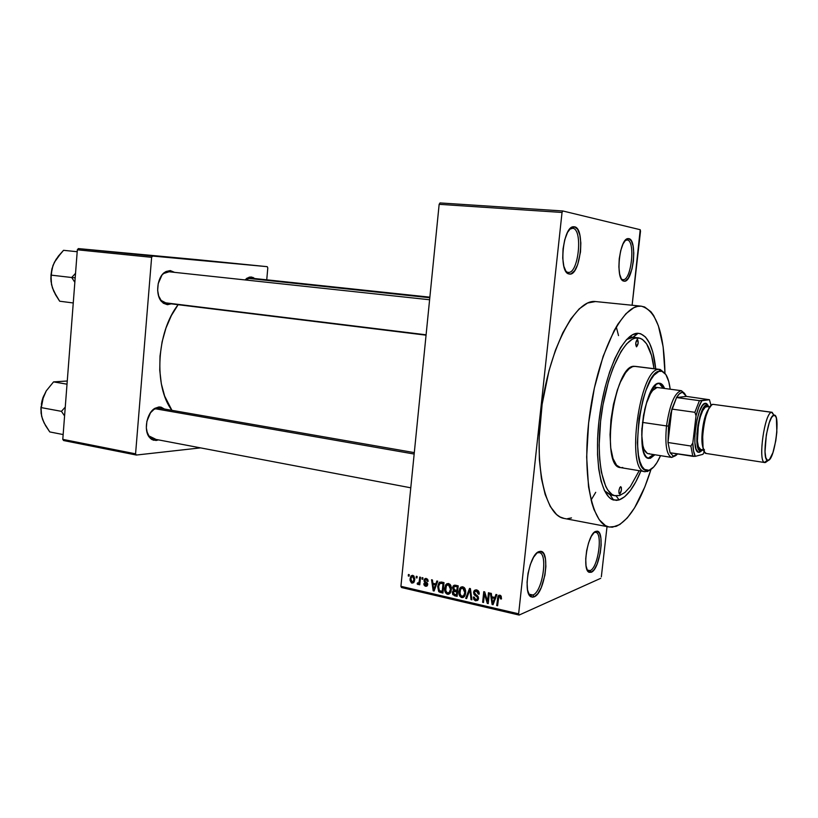 <?xml version="1.0" encoding="UTF-8"?>
<svg xmlns="http://www.w3.org/2000/svg" width="818" height="818" viewBox="0 0 818 818"><rect width="100%" height="100%" fill="white"/><g stroke="black" fill="none" stroke-linecap="round" stroke-linejoin="round"><path stroke-width="1.23" d="M532.896 595.034C542.917 591.7 548.357 551.465 538.633 552.579L537.498 552.794L539.082 551.577L540.299 551.352C550.688 550.187 544.86 593.244 534.154 596.854L532.896 595.034L529.031 594.165L532.896 595.034L530.831 595.279L528.602 593.633L530.217 595.064L532.896 595.034L534.154 596.854L537.804 593.653L541.25 587.569L544.931 575.136L545.882 566.434L545.442 558.878L543.673 553.592L540.8 551.383L537.262 552.651L533.581 557.252L530.33 564.522L528.029 573.336L527.058 582.304L527.559 590.003L529.45 595.228L532.416 597.191L534.154 596.854L531.281 596.905C522.303 594.144 529.277 553.796 539.082 551.577L537.498 552.794L539.266 552.641C548.285 553.459 542.518 591.874 532.896 595.034M568.05 272.343C578.336 274.695 583.285 229.572 572.845 228.263L574.492 226.791C585.637 228.242 580.33 276.525 569.348 274.04L565.586 270.881L569.348 274.04L571.097 273.815L574.604 270.738L577.661 264.643L580.514 251.944L580.841 242.915L579.829 234.981L577.61 229.306L574.492 226.791L570.944 227.874L567.508 232.445L564.717 239.848L563.04 248.907L562.733 258.202L563.837 266.249L566.168 271.801L568.766 273.918C558.49 272.138 562.784 226.944 573.295 226.75L574.492 226.791L572.845 228.263C583.214 229.551 578.428 274.275 568.183 272.353L568.05 272.343M622.846 279.623C631.179 281.627 635.79 240.942 627.314 239.971L628.827 238.651C637.876 239.725 632.948 283.273 624.042 281.157L621.23 278.754L624.042 281.157L625.463 280.932L628.357 278.12L631.977 269.071L633.408 261.147L633.786 253.018L633.071 245.901L631.332 240.85L628.827 238.651L625.934 239.684L623.081 243.856L620.729 250.533L619.246 258.682L618.878 267.016L619.666 274.224L621.486 279.183L623.623 281.065C615.197 279.736 619.369 238.611 627.968 238.611L628.827 238.651L627.314 239.971C635.739 240.921 631.261 281.29 622.938 279.633L622.846 279.623M590.095 570.627C598.306 567.978 603.214 531.25 595.207 532.313L596.731 531.189C605.279 530.084 600.023 569.389 591.25 572.263L590.095 570.627L587.293 570.044L590.095 570.627L588.602 570.811L587.099 569.829L588.162 570.667L590.095 570.627L591.25 572.263L594.246 569.502L597.12 564.103L600.269 552.958L601.158 545.085L600.903 538.203L599.543 533.336L597.252 531.24L594.369 532.262L591.332 536.311L588.612 542.784L586.639 550.688L585.729 558.786L586.025 565.78L587.477 570.596L588.561 571.935L591.25 572.263L589.185 572.314C581.67 570.258 587.733 533.111 595.852 531.352L594.389 532.467L595.668 532.354C603.152 532.855 598.019 568.111 590.095 570.627M156.156 440.483L155.44 439.307L156.156 440.483L158.477 439.89L153.447 440.227L149.285 437.18C143.457 430.176 146.841 412.773 154.878 408.325L158.937 406.955L164.449 409.041L161.054 407.139L158.937 406.955L154.592 408.509L150.665 412.415L146.882 421.321L146.34 427.937L147.516 433.888L150.226 438.254L152.025 439.624L156.156 440.483M157.813 408.07L154.07 409.337L150.297 412.957C152.567 409.941 155.072 408.305 157.813 408.07L158.937 406.955L157.813 408.07L159.357 408.151M167.424 304.695L165.993 303.212C162.608 302.66 160.103 300.134 158.487 295.615L161.136 300.441L166.504 303.253L167.424 304.695L171.207 303.856L167.424 304.695L161.606 301.648C155.185 294.961 157.025 277.404 164.684 272.312L170.256 270.564L174.531 272.343L170.256 270.564L165.921 271.535L162.005 274.991L158.211 283.611L157.649 290.349L158.815 296.648L159.991 299.327L163.303 303.212L167.424 304.695M164.684 272.312L163.978 273.396L169.111 271.77L170.256 270.564L169.111 271.77L429.603 299.756M251.126 276.944L254.674 278.539L252.885 277.394L249.296 277.108L245.052 279.92L247.036 278.151L251.126 276.944L250.042 278.048L251.126 276.944M622.498 279.592L621.721 279.521M626.7 239.919L627.314 239.971L626.7 239.919M567.559 272.292L566.465 272.2L567.559 272.292M571.986 228.202L572.845 228.263L571.986 228.202M636.179 337.885L634.86 337.497M619.083 499.931L616.159 495.912L619.083 499.931L616.343 500.401L611.148 498.919L608.745 496.955L604.471 490.616L601.077 481.219L598.725 469.062L597.539 454.634L597.6 438.509L598.929 421.403L601.465 404.082L605.085 387.333L609.645 371.893L614.901 358.448L620.627 347.538L626.568 339.572L632.457 334.787L638.071 333.294C647.406 334.582 653.296 346.464 655.739 368.918L652.795 352.139L649.594 343.284L645.525 337.057L640.709 333.764L638.071 333.294L633.224 337.313L637.815 333.284C624.165 332.721 606.394 368.57 600.023 412.926C593.49 457.252 600.31 496.679 613.561 500.023L619.083 499.931C626.803 497.088 634.073 487.436 640.893 470.984L635.872 481.73L630.392 490.514L624.727 496.679L619.083 499.931M595.954 301.597L641.169 306.167L637.529 306.413L633.745 307.752L625.913 313.744L617.958 324.071L614.052 330.779L603.132 356.341L594.338 388.131L588.633 422.906L586.659 456.996L588.541 486.822L591.803 502.876L593.97 509.512L599.226 519.706L605.473 525.616L608.878 526.945L612.426 527.191L619.788 524.543L627.263 517.958L634.594 507.825L644.788 487.017L651.005 469.368C640.975 501.189 629.339 520.197 616.077 526.383L609.257 527.027C591.25 524.655 581.209 472.334 590.054 411.832C598.694 351.311 623.173 303.642 641.169 306.167L595.494 301.545C576.117 298.907 550.504 345.503 542.048 404.849C533.377 464.164 544.808 515.769 564.175 518.438L609.236 527.017M178.119 304.705C156.535 332.139 153.569 386.525 171.954 410.35L164.653 396.106L161.33 383.806L159.755 370.257L160.021 356.024L162.117 341.76L165.962 328.069L171.361 315.564L178.119 304.705M250.042 278.048L245.267 279.95L250.185 278.059L429.859 297.169M633.224 337.313L637.559 337.803L632.979 337.313L626.588 339.542L633.224 337.313L638.347 337.854M629.41 336.873L633.009 337.282L629.41 336.873M439.154 204.326L400.922 586.312L518.643 613.817L562.038 212.455L439.154 204.326L440.012 202.936L562.815 210.972L640.218 229.715L640.514 231.218L632.12 305.247L640.218 229.715L562.815 210.972L562.038 212.455L562.815 210.972L440.012 202.936L439.154 204.326L400.922 586.312L401.505 587.529L519.113 615.064L600.719 578.316L519.113 615.064L518.643 613.817L562.038 212.455L439.154 204.326M416.168 577.784L416.321 576.301L417.16 576.496L417.006 577.978L416.168 577.784L417.006 577.978L417.16 576.496L416.321 576.301L416.168 577.784L417.057 577.488L416.168 577.784M419.286 580.974L419.685 577.068L420.524 577.263L419.767 584.798L418.918 584.604L419.041 583.398L418.11 584.512L417.149 583.919L417.497 582.897L418.806 582.825L419.286 580.974L418.744 582.907L417.497 582.897L417.149 583.919L417.906 584.502L419.041 583.398L418.918 584.604L419.767 584.798L420.524 577.263L419.685 577.068L419.286 580.974L420.176 580.678L419.286 580.974M421.945 579.103L422.098 577.62L422.937 577.815L422.783 579.297L421.945 579.103L422.783 579.297L422.937 577.815L422.098 577.62L421.945 579.103L422.834 578.796L421.945 579.103M424.031 580.422L425.483 578.418L427.845 579.706L428.151 581.342L427.282 581.291L426.413 579.594L424.941 580.187L425.043 581.158L427.64 583.653L426.699 586.209L425.186 586.158L424.021 584.972L423.826 583.663L424.685 583.725L425.432 585.126L426.832 584.522L424.358 582.14L424.031 580.422L426.832 584.522L425.646 585.187L423.826 583.663L425.564 586.271L427.262 585.76L427.691 584.563L425.043 581.158L425.135 579.798L426.158 579.512L427.282 581.291L428.151 581.342L426.331 578.449L424.552 579.001L424.031 580.422L424.961 580.105L424.031 580.422M435.8 583.929L436.863 580.985L437.753 581.189L434.092 591.015L433.192 590.8L431.536 579.768L432.425 579.972L432.855 583.254L435.8 583.929L432.855 583.254L432.425 579.972L431.536 579.768L433.192 590.8L434.092 591.015L437.753 581.189L436.863 580.985L435.8 583.929L436.873 583.551L435.8 583.929M448.581 583.51L450.493 584.952L451.372 587.6L451.045 591.332L450.064 593.295L448.653 594.257L447.057 594.134L445.524 592.784L444.767 590.739L445.442 585.33L446.771 583.786L448.581 583.51L445.943 584.553L444.695 588.111C444.256 590.974 445.176 593.019 447.456 594.257L450.309 592.978L451.372 589.512L450.892 585.719L448.581 583.51M462.855 586.762L464.798 588.214L465.677 590.882L465.34 594.625L464.358 596.608L462.927 597.569L461.311 597.447L459.757 596.087L458.99 594.032L459.675 588.582L461.025 587.038L462.855 586.762L460.186 587.805L458.929 591.383C458.479 594.267 459.409 596.322 461.72 597.569L464.706 596.138L465.677 592.805L465.186 588.991L462.855 586.762M499.87 595.187L501.209 596.271L501.465 598.97L500.544 598.909L500.146 596.67L498.806 596.731L497.579 605.76L496.679 605.555L498.019 596.036L499.87 595.187L497.998 596.077L496.679 605.555L497.579 605.76L498.694 596.905L499.696 596.434L500.544 598.909L501.465 598.97L501.209 596.271L499.87 595.187M494.859 597.457L495.974 594.451L496.915 594.666L493.049 604.707L492.109 604.492L490.381 593.173L491.311 593.387L491.751 596.751L494.859 597.457L491.751 596.751L491.311 593.387L490.381 593.173L492.109 604.492L493.049 604.707L496.915 594.666L495.974 594.451L494.859 597.457L496.015 596.987L494.859 597.457M487.559 601.261L488.458 592.733L489.358 592.938L488.223 603.592L487.272 603.367L484.42 593.97L483.52 602.498L482.63 602.293L483.755 591.659L484.706 591.884L487.559 601.261L484.706 591.884L483.755 591.659L482.63 602.293L483.52 602.498L484.42 593.97L487.272 603.367L488.223 603.592L489.358 592.938L488.458 592.733L487.559 601.261L488.52 600.872L487.559 601.261M473.571 592.344L474.552 590.299L476.086 589.819L478.09 590.647L479.164 592.784L479.205 594.154L478.305 594.093L477.262 591.496L475.739 591.066L474.573 591.987L474.737 593.786L477.722 595.964L478.51 597.958L477.6 600.412L475.391 600.739L473.786 599.441L473.336 597.038L474.236 597.099L474.655 598.878L476.086 599.625L477.272 599.154L477.548 597.385L474.103 594.614L473.571 592.344L474.644 595.177L477.436 597.109L477.375 599.001L475.759 599.574L474.236 597.099L473.336 597.038L475.657 600.811L478.101 599.798L478.489 598.49L474.45 592.529L474.706 591.721L476.434 591.128L478.305 594.093L479.205 594.154C479.379 591.987 478.53 590.565 476.649 589.901L474.031 590.923L473.571 592.344L474.593 591.956L473.571 592.344M465.698 598.357L469.552 588.428L470.411 588.623L471.914 599.798L471.004 599.594L469.91 589.778L466.618 598.571L465.698 598.357L466.618 598.571L469.91 589.778L471.004 599.594L471.914 599.798L470.411 588.623L469.552 588.428L465.698 598.357L466.863 597.907L465.698 598.357M452.569 587.713L454.154 585.187L458.223 585.852L457.129 596.363L452.763 594.635L452.364 592.232L453.489 590.565L452.569 587.713L453.489 590.565L452.323 592.549L454.43 595.739L457.129 596.363L458.223 585.852L455.534 585.238L453.162 585.944L452.569 587.713L453.54 587.365L452.569 587.713M437.702 586.578L439.511 582.263L444.01 582.61L442.927 593.07L438.663 591.516L437.702 586.578L439.194 591.997L442.927 593.07L444.01 582.61L441.485 582.038L438.908 582.866L437.702 586.578L438.622 586.25L437.702 586.578M410.074 578.796L411.157 575.831L412.497 575.32L413.867 575.984L414.787 579.134L413.642 582.692L411.454 582.917L410.074 580.494L410.074 578.796L412.016 583.142L413.857 582.467L414.736 579.788L412.793 575.361L411.004 575.995L410.074 578.796L410.963 578.5L410.074 578.796M408.274 575.974L408.427 574.502L409.266 574.696L409.112 576.169L408.274 575.974L409.112 576.169L409.266 574.696L408.427 574.502L408.274 575.974L409.164 575.688L408.274 575.974M601.342 576.772L607.028 526.598L601.342 576.772M611.107 495.043L604.584 490.831L610.064 494.798L613.561 500.023M266.74 279.817L267.803 267.915L266.74 279.817M197.823 259.715L78.354 248.59L267.22 266.668L197.823 259.715L267.22 266.668L267.803 267.915L267.22 266.668L152.608 256.054L151.627 257.322L77.342 249.797L62.781 439.358L135.573 453.837L151.627 257.322L152.608 256.054L78.354 248.59L197.823 259.715M63.599 440.534L136.35 455.043L200.553 447.875L136.35 455.043L135.573 453.837L151.627 257.322L77.342 249.797L78.354 248.59L77.342 249.797L62.781 439.358L63.599 440.534L62.781 439.358L135.573 453.837L136.35 455.043L63.599 440.534M155.246 439L153.395 438.918C150.195 438.182 147.976 435.626 146.749 431.239L148.917 435.943L155.246 439M595.494 301.545L587.539 303.038L579.205 308.856L570.811 318.928L562.723 332.967L555.34 350.482L549.001 370.728L542.14 404.235L539.103 438.315L539.369 459.573L541.424 478.53L545.136 494.379L550.279 506.506L556.598 514.553L560.095 516.986L564.195 518.438M567.58 518.653L571.485 517.917M401.505 587.529L400.922 586.312L518.643 613.817L519.113 615.064L401.505 587.529M591.066 500.084L595.719 492.313M618.52 335.595L616.271 326.822M641.169 306.167L641.384 306.188C656.271 310.492 664.134 332.875 664.973 373.345L663.142 346.812L658.378 325.789L653.674 315.533L650.903 311.719L644.625 306.985L641.169 306.167M536.608 553.224L537.498 552.794L536.608 553.224M569.584 229.244L572.845 228.263L569.584 229.244M625.146 240.512L627.314 239.971L625.146 240.512M501.506 598.51L500.544 598.909L501.506 598.51M500.994 595.903L499.696 596.434L500.994 595.903M497.641 605.146L496.679 605.555L497.641 605.146M498.428 597.907L497.446 598.306L498.428 597.907M500.217 596.22L500.442 595.412M500.401 595.504L500.248 596.066M498.908 595.218L498.694 595.79M493.326 603.991L492.109 604.492L493.326 603.991M494.42 598.643L493.254 601.557L494.45 601.056L493.254 601.557L492.63 603.48L493.694 603.04L492.63 603.48L491.925 598.07L493.939 597.252L491.925 598.07L495.565 598.173L491.925 598.07L492.63 603.48L494.42 598.643M488.295 602.958L487.272 603.367L488.295 602.958M485.248 593.653L484.42 593.97L485.248 593.653M483.581 601.905L482.63 602.293L483.581 601.905M479.225 593.735L478.305 594.093L479.225 593.735M477.968 590.535L476.434 591.128L477.968 590.535M477.538 590.504L476.321 591.097M478.06 599.86L475.657 600.811L478.06 599.86M478.152 599.696L477.211 599.226L478.152 599.696M478.499 597.897L477.6 598.255L478.499 597.897M478.254 596.792L477.436 597.109L478.254 596.792M477.313 595.606L476.117 596.077L477.313 595.606M475.871 594.696L474.644 595.177L475.871 594.696M471.843 599.257L471.004 599.594L471.843 599.257M470.769 591.261L470.084 591.526L470.769 591.261M470.534 589.543L469.91 589.778L470.534 589.543M464.419 596.537L461.72 597.569L464.419 596.537L463.387 596.036L464.43 596.526M459.869 591.036L458.929 591.383L459.869 591.036M462.916 586.792L462.231 587.948L462.916 586.792L460.186 587.805L462.927 586.782M464.389 595.248L465.094 595.351M464.798 592.59L464.031 595.33L461.843 596.342L459.91 594.083L460.565 589.001L464.174 587.457L462.732 587.999L464.798 592.59L465.718 592.242L464.798 592.59L464.552 589.85L463.601 588.428L462.405 587.948L460.974 588.51L459.747 592.232L460.861 595.801L462.17 596.394L463.642 595.821L464.798 592.59M460.524 589.072L460.646 587.897M457.303 594.737L454.43 595.739L457.303 594.737M453.274 592.191L452.323 592.549L453.274 592.191M454.788 590.085L453.489 590.565L454.788 590.085M455.432 586.036L455.718 585.279L455.432 586.036M456.72 591.792L456.393 594.942L457.313 594.584L454.88 594.584L453.203 592.58L454.164 591.312L457.753 590.432L455.084 591.424L456.72 591.792L453.612 591.567L453.458 593.878L456.393 594.942L456.72 591.792M457.231 586.884L456.843 590.565L457.773 590.228L455.125 590.177L453.438 587.907L453.775 586.864L456.822 585.535L454.471 586.383L457.507 585.688L455.381 586.455L458.152 586.537L454.041 586.578L453.796 589.471L456.843 590.565L457.231 586.884M450.074 593.285L447.456 594.257L450.074 593.285M450.135 593.214L449.133 592.702L450.135 593.214M445.626 587.774L444.695 588.111L445.626 587.774M448.049 584.686L448.714 583.561L445.943 584.553L448.724 583.551L448.049 584.686M450.176 591.966L450.79 592.068M450.503 589.297L449.675 592.13L447.579 593.03L445.677 590.79L446.393 585.637L449.9 584.216L448.458 584.737L450.503 589.297L451.413 588.97L450.503 589.297L450.268 586.578L449.317 585.167L447.824 584.696L446.72 585.248L445.513 588.95L446.352 592.222L447.743 593.06L449.113 592.723L450.503 589.297M443.08 591.578L440.524 592.508L443.08 591.578M440.953 591.363L439.194 591.997L440.953 591.363M442.129 583.009L441.158 583.224M443.019 583.633L442.201 591.649L443.111 591.312L439.481 590.8L438.56 586.782L439.44 583.827L443.632 582.528L441.475 583.285L443.019 583.633L440.094 583.285L438.642 586.138L439.123 590.412L442.201 591.649L443.019 583.633M439.849 582.089L439.665 582.6L439.849 582.089M434.317 590.402L433.192 590.8L434.317 590.402M435.391 585.085L434.286 587.927L435.391 587.539L434.286 587.927L433.693 589.809L434.665 589.461L433.693 589.809L433.019 584.533L435.166 583.786L433.019 584.533L436.444 584.717L433.019 584.533L433.693 589.809L435.391 585.085M428.131 580.995L427.282 581.291L428.131 580.995M427.446 579.072L426.158 579.512L427.446 579.072M427.333 585.657L425.564 586.271L427.333 585.657M427.712 584.216L426.832 584.522L427.712 584.216M427.589 583.5L426.628 583.827L427.589 583.5M427.108 582.692L425.697 583.183L427.108 582.692M419.818 584.297L418.918 584.604L419.818 584.297M419.941 583.091L419.041 583.398L419.941 583.091M418.499 584.297L417.906 584.502L418.499 584.297M419.951 582.958L417.149 583.919L419.951 582.958M420.033 582.119L418.98 582.477L420.033 582.119M413.785 582.549L412.016 583.142L413.785 582.549M413.898 579.604L413.243 581.629L412.149 582.079L410.912 578.919L411.597 576.854L413.898 576.025L412.671 576.434L413.898 579.604L414.777 579.308L413.898 579.604L413.397 576.905L411.894 576.588L410.912 578.919L411.423 581.598L412.916 581.935L413.898 579.604M636.537 346.812L636.486 346.812C635.238 344.214 635.545 341.709 637.386 339.306L638.183 343.069L636.537 346.812L635.729 343.059L637.426 339.306C638.674 341.893 638.377 344.398 636.537 346.812L636.537 346.812M619.758 494.052L619.563 494.062C618.449 491.69 618.797 489.225 620.596 486.679L621.363 487.508L621.435 490.002L619.758 494.052L618.991 493.234L618.909 490.728L619.819 487.497L620.78 486.669C621.895 489.021 621.557 491.485 619.758 494.052L619.758 494.052M648.101 458.223L648.827 458.417C634.39 458.499 644.686 382.118 659.001 383.202L661.21 383.734L664.574 388.458C663.306 385.258 661.701 383.519 659.758 383.223L656.588 384.123L651.578 390.206L646.966 401.157L643.51 415.299L641.782 430.34L642.058 443.816L642.948 449.276L644.277 453.591L645.995 456.597L648.03 458.192L650.3 458.346L648.848 458.111L653.48 454.532L648.101 458.223M647.294 471.557L653.725 466.986L656.956 462.61L660.525 455.657C656.752 464.174 652.887 469.062 648.919 470.299L647.038 470.452C627.672 471.557 641.384 369.051 660.392 371.106L659.093 369.409C639.451 367.2 625.31 472.927 645.351 471.71L645.095 471.679C625.341 471.863 639.625 367.17 659.093 369.409L634.308 366.311C613.96 363.959 599.87 467.599 620.494 467.589L616.598 465.248L613.019 458.55L610.76 448.07L610.044 434.695L610.974 419.644L613.469 404.327L617.293 390.206L620.402 382.118L625.565 372.773L629.134 368.744L632.631 366.628L635.238 366.352L659.962 369.439L665.024 373.427L660.218 369.48L659.093 369.409L660.392 371.106L661.486 371.178C665.862 372.292 668.766 378.305 670.198 389.204L668.787 381.648L665.852 374.532L661.895 371.27L658.838 371.433L653.909 375.298L650.586 380.176L645.872 390.523L643.112 399.061L639.011 418.479L637.386 442.875L638.449 455.145L639.942 461.608L641.997 466.413L644.512 469.399L648.919 470.299L647.294 471.557L651.077 469.307L647.294 471.557L645.883 471.321M637.559 337.803L638.377 337.854C646.363 339.521 651.588 349.797 654.042 368.703L651.537 355.523L646.649 343.897L642.416 339.398L640.054 338.223L634.952 338.151L632.242 339.265L626.67 343.836L621.066 351.403L613.111 367.814L608.459 381.525L602.989 404.818L600.606 421.158L599.165 445.064L599.696 459.573L601.363 472.201L605.801 486.567L607.713 489.962L612.089 494.481L614.482 495.596L619.584 495.524L615.392 495.81C602.437 494.123 595.402 457.078 601.445 414.47C607.334 371.853 624.451 336.985 637.559 337.803M649.359 453.632L648.091 453.683C643.429 452.057 641.363 443.612 641.905 428.325L641.772 435.166L642.887 445.585L644.063 449.389L647.365 453.469M657.007 387.538L652.672 390.452L650.474 393.734L646.414 403.366L644.553 410.084C648.122 396.178 652.273 388.662 657.007 387.538L657.672 387.548M619.584 495.524L624.921 492.477L630.289 486.669L639.206 470.698M622.784 467.487L621.128 467.661M654.921 454.767L650.3 458.346L654.921 454.767M659.022 383.202L663.112 388.264L659.748 383.54M42.986 397.568L46.248 390.892L53.548 381.894L67.025 384.184L53.548 381.894L67.27 381.004L53.548 381.894L46.248 390.892L41.984 400.943L42.986 397.568M41.35 404.276L41.984 400.943L41.35 404.276M43.559 396.096L41.012 407.569L61.442 411.342L41.012 407.569L41.002 406.863L40.9 409.675L43.569 396.045M65.256 407.119L61.442 411.342L64.581 415.933L61.442 411.342L65.256 407.119M41.687 416.393L44.1 422.937L49.755 431.924L63.15 434.562L49.755 431.924L45.593 425.687L42.526 419.266L41.074 413.151L41.012 407.569L41.606 416.157L43.661 421.894M42.526 419.266L44.06 422.63M414.164 454.051L155.216 408.734L414.164 454.051M163.999 302.64L426.096 334.807L163.999 302.64M247.864 278.345L429.798 297.732L247.864 278.345M702.55 442.855L702.171 443.387M676.547 397.548C678.695 393.939 680.74 392.221 682.672 392.405L686.374 396.393L684.451 393.284L682.048 392.395L679.349 393.847L676.547 397.548L686.374 396.393L709.441 399.726L699.421 400.646L676.547 397.548L686.374 396.393L709.441 399.726L701.895 400.728L698.776 407.057L696.036 415.8L692.826 442.988L690.893 446.025L667.989 442.507L671.885 409.082L676.547 397.548L670.821 413.09L668.51 426.076L671.885 409.082L694.881 412.303L696.036 415.8L692.826 442.988L693.572 450.994L695.3 456.332L702.938 454.327L704.349 451.71L702.938 454.327L695.3 456.332C693.817 453.653 692.999 449.205 692.826 442.988L690.893 446.025L667.989 442.507L668.51 426.076L667.989 442.507L671.885 409.082L694.881 412.303L699.421 400.646L676.547 397.548M666.506 425.933L668.51 426.076L666.506 425.933C669.86 403.969 674.819 392.221 681.414 390.687C674.799 392.262 669.84 404.01 666.506 425.933L642.457 422.405L666.506 425.933C664.83 444.583 666.558 455.084 671.67 457.426C666.568 455.125 664.83 444.624 666.506 425.933M684.594 393.427L681.384 390.687L684.594 393.427M670.095 452.763L673.306 456.127L675.913 455.483L677.611 453.949L673.398 456.147L670.095 452.763L667.989 442.507L670.095 452.763L695.3 456.332L692.826 456.332L690.893 446.025L692.826 456.332L670.095 452.763M675.535 455.708L671.701 457.426L675.535 455.708M711.077 405.472L709.441 399.726L711.077 405.472M706.619 412.824L706.824 413.448M699.421 400.646L694.881 412.303L696.036 415.8C697.734 409.184 699.687 404.164 701.895 400.728L699.421 400.646M766.824 461.495L768.337 460.391L767.356 460.319C761.456 458.632 767.775 415.135 773.92 415.176L771.66 412.303C764.789 412.19 757.754 460.606 764.38 462.426L764.789 462.559C757.591 462.947 764.503 412.282 771.66 412.303L712.989 404.337C704.768 404.153 698.091 453.683 706.343 453.489L704.687 452.272L703.051 447.487C699.932 439.992 703.5 415.442 708.633 409.123L711.588 405.002L712.989 404.337L772.11 412.292L773.92 415.176L775.74 416.474L776.394 418.366L776.855 432.088L775.781 440.779L772.928 452.61L769.441 459.614L767.325 460.299L765.771 457.548L765.024 451.73L766.323 434.767L769.278 422.661L771.65 417.333L773.92 415.176C780.801 412.916 775.065 459.133 768.337 460.391L765.474 462.497L764.493 462.344M708.644 406.802L705.341 403.294L706.68 405.043L703.971 407.159L702.58 409.481L699.993 416.198L697.989 424.787L696.916 433.888L697.335 445.381L698.899 449.859L699.983 450.861L702.938 449.828L699.513 452.262L701.507 450.882L699.513 452.262L701.21 450.974L700.331 450.984C692.682 450.462 698.971 404.859 706.68 405.043L705.341 403.294C697.089 403.059 690.372 451.751 698.572 452.282L699.513 452.262L698.194 452.149L696.077 449.113L694.911 442.773L694.891 434.051L697.008 419.593L699.513 411.27L702.447 405.554L705.341 403.294L706.629 403.581L708.122 405.462M709.881 406.965L706.496 406.577C699.206 406.464 693.408 449.624 700.719 449.481L703.633 449.931M772.11 412.292L713.991 404.47M703.051 447.487L702.631 435.196L703.787 425.462L705.914 416.27L708.664 409.082M706.68 405.043L709.186 406.873L706.68 405.043M707.417 406.699L705.269 407.159L702.672 410.728L700.259 416.996L698.398 425.002L697.396 441.106L698.408 446.669L700.75 449.491M704.482 449.828C700.055 447.385 701.752 422.047 707.11 411.74M51.595 284.828L53.794 291.331L59.673 301.218L73.262 302.967L59.673 301.218L55.501 294.705L52.434 287.885L51.002 281.269L50.972 275.114L71.698 277.506L75.532 273.324L71.698 277.506L75.195 277.823L71.698 277.506L74.847 282.302L71.698 277.506L50.972 275.114L51.923 268.846L54.356 262.343L58.395 256.085L63.538 250.318L77.199 251.719L63.538 250.318L56.197 259.163L53.068 265.267M55.91 259.664L52.925 265.625L50.972 275.114L51.514 284.531L53.559 290.727M50.88 279.644L51.963 268.682L50.828 278.314M59.172 255.686L54.356 262.343M52.434 287.885L55.327 293.877M538.633 552.579L540.299 551.352M595.207 532.313L596.731 531.189M566.465 272.2L567.569 272.302M633.05 337.251L629.451 336.842L633.05 337.251M615.371 495.8L610.116 494.87M595.719 301.576L641.373 306.177M632.979 337.313L637.815 333.284M529.256 594.921L530.269 595.156M570.698 228.079L571.802 228.161M625.78 239.827L626.568 239.889M587.467 570.575L588.203 570.729M246.269 279.153L247.036 278.151M161.136 300.441L161.606 301.648M154.07 409.337L154.878 408.325M148.917 435.943L149.285 437.18M497.998 596.077L500.054 595.238M477.375 599.001L478.479 598.571M474.031 590.923L476.679 589.911M459.921 588.162L462.651 587.15M464.031 595.33L465.278 594.86M452.783 591.199L455.391 590.238M453.162 585.944L455.268 585.177M445.79 584.758L448.561 583.766M449.675 592.13L450.943 591.659M438.908 582.866L441.352 582.007M426.035 579.492L427.405 579.032M426.669 584.962L427.691 584.614M424.552 579.001L426.239 578.428M418.744 582.907L420.002 582.477M411.004 575.995L412.865 575.381M413.243 581.629L414.481 581.22M588.162 570.667L589.185 572.314M626.516 239.94L627.968 238.611M622.457 279.531L623.623 281.065M571.731 228.232L573.295 226.75M567.508 272.22L568.766 273.918M530.217 595.064L531.281 596.905M660.218 369.48L661.486 371.178M635.218 366.352L659.962 369.439M673.398 456.147L671.67 457.426L648.091 453.683M620.494 467.589L645.095 471.679M645.351 471.71L647.038 470.452M150.308 438.336L410.779 487.804M157.976 407.906L414.307 452.61M426.055 335.175L165.993 303.212M682.672 392.405L681.384 390.687L653.664 387.016M764.38 462.426L767.356 460.319M698.572 452.282L700.331 450.984M764.789 462.559L706.343 453.489M705.699 403.274L707.018 405.022M771.671 412.303L773.92 415.176"/></g></svg>
